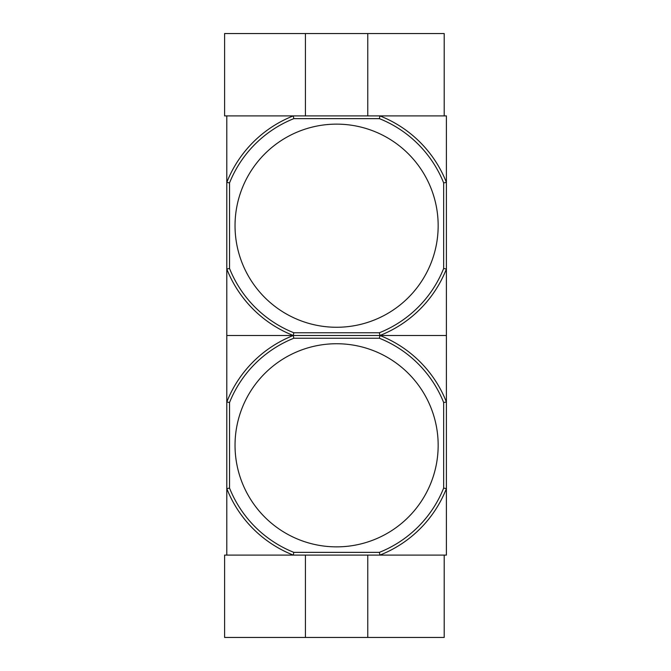 <?xml version="1.0" encoding="UTF-8"?>
<svg xmlns="http://www.w3.org/2000/svg" width="671" height="671" viewBox="0 0 671 671"><rect width="100%" height="100%" fill="white"/><g stroke="black" fill="none" stroke-linecap="round" stroke-linejoin="round"><path stroke-width="1.01" d="M367.775 637.45L444.202 637.45L444.202 555.102L293.286 555.102A118.037 118.037 0 0 1 226.798 488.614L226.798 555.102L293.286 555.102L224.6 555.102L224.6 637.45L367.775 637.45L367.775 555.102M305.422 555.102L305.422 637.45M443.657 182.906L446.4 182.386L446.4 269.012L443.657 268.492L443.657 182.906A115.286 115.286 0 0 0 379.392 118.641L379.912 115.898A118.037 118.037 0 0 1 446.4 182.386L446.4 115.898L379.912 115.898L444.202 115.898L444.202 33.55L224.6 33.55L224.6 115.898L293.286 115.898L226.798 115.898L226.798 488.614L229.541 488.094L229.541 402.508A115.286 115.286 0 0 1 293.806 338.243L379.392 338.243A115.286 115.286 0 0 1 443.657 402.508L443.657 488.094A115.286 115.286 0 0 1 379.392 552.359L293.806 552.359A115.286 115.286 0 0 1 229.541 488.094M367.775 115.898L367.775 33.55M305.422 115.898L305.422 33.55M438.163 445.301A101.564 101.564 0 0 0 336.599 343.737A101.564 101.564 0 0 0 235.035 445.301A101.564 101.564 0 0 0 336.599 546.865A101.564 101.564 0 0 0 438.163 445.301M379.912 555.102L446.4 555.102L446.4 488.614A118.037 118.037 0 0 1 379.912 555.102L379.392 552.359M443.657 402.508L446.4 401.988L446.4 335.5L379.912 335.5A118.037 118.037 0 0 1 446.4 401.988L446.4 488.614L443.657 488.094M379.392 338.243L379.912 335.5L226.798 335.5L293.286 335.5L293.806 338.243M229.541 402.508L226.798 401.988A118.037 118.037 0 0 1 293.286 335.5A118.037 118.037 0 0 1 226.798 269.012L229.541 268.492L229.541 182.906A115.286 115.286 0 0 1 293.806 118.641L379.392 118.641M293.806 552.359L293.286 555.102M438.163 225.699A101.564 101.564 0 0 0 336.599 124.135A101.564 101.564 0 0 0 235.035 225.699A101.564 101.564 0 0 0 336.599 327.263A101.564 101.564 0 0 0 438.163 225.699M443.657 268.492A115.286 115.286 0 0 1 379.392 332.757L293.806 332.757A115.286 115.286 0 0 1 229.541 268.492M379.392 332.757L379.912 335.5L446.4 335.5L446.4 269.012A118.037 118.037 0 0 1 379.912 335.5L293.286 335.5L293.806 332.757M379.912 115.898L293.286 115.898L293.806 118.641M229.541 182.906L226.798 182.386A118.037 118.037 0 0 1 293.286 115.898"/></g></svg>
